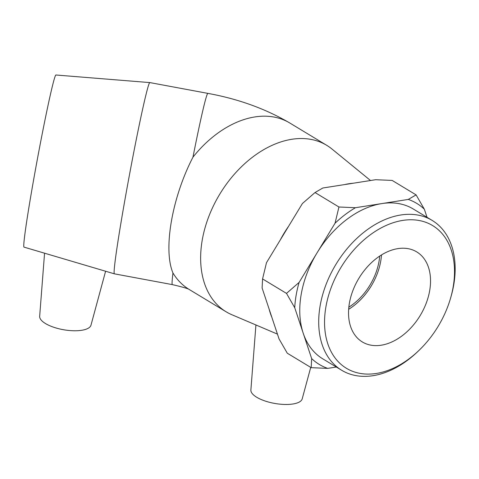 <?xml version="1.0" encoding="UTF-8"?>
<svg xmlns="http://www.w3.org/2000/svg" width="479" height="479" viewBox="0 0 479 479"><rect width="100%" height="100%" fill="white"/><g stroke="black" fill="none" stroke-linecap="round" stroke-linejoin="round"><path stroke-width="0.72" d="M453.164 286.933A83.358 56.821 -58.9 0 1 450.505 298.375A83.358 56.821 -58.9 0 1 419.167 350.233A83.358 56.821 -58.9 0 1 326.516 339.336A83.358 56.821 -58.9 0 1 388.146 224.597A83.358 56.821 -58.9 0 1 453.164 286.933M450.505 298.375L450.943 296.872A87.525 59.665 121.1 0 0 453.739 284.855A87.525 59.665 121.1 0 0 432.196 220.436A87.525 59.665 121.1 0 0 335.863 264.48A87.525 59.665 121.1 0 0 341.647 370.249A87.525 59.665 121.1 0 0 418.035 351.317L419.167 350.233M429.687 290.615A52.606 35.859 -58.9 0 1 362.322 341.94A52.606 35.859 -58.9 0 1 358.843 278.371A52.606 35.859 -58.9 0 1 416.742 251.9A52.606 35.859 -58.9 0 1 429.687 290.615M432.196 220.436L413.275 209A87.525 59.665 121.1 0 0 381.877 203.575A87.525 59.665 121.1 0 0 317.074 252.822A87.525 59.665 121.1 0 0 303.195 333.156A87.525 59.665 121.1 0 0 322.726 358.813L341.647 370.249M294.735 307.722L286.496 293.387L299.112 282.406A94.123 64.156 121.1 0 0 294.735 307.722L311.655 358.591A94.123 64.156 121.1 0 0 327.702 368.387L311.194 367.668L311.655 358.591M335.037 223.238L338.946 207L355.454 207.718A94.123 64.156 121.1 0 0 335.037 223.238L299.112 282.406M408.294 199.426L416.101 194.887L424.346 209.221A94.123 64.156 121.1 0 0 408.294 199.426L355.454 207.718M416.101 194.887L392.175 180.427L375.674 179.709L322.834 188.002L315.026 192.54L302.411 203.521L266.486 262.69L262.57 278.928L262.115 288.005L279.029 338.875L287.274 353.209L311.194 367.668M262.57 278.928L286.496 293.387M315.026 192.54L338.946 207M427.034 217.316L424.346 209.221M327.702 368.387L336.324 367.034M379.697 256.103A50.361 34.332 -58.9 0 1 379.039 261.306A50.361 34.332 -58.9 0 1 348.82 307.189M381.488 254.96A52.606 35.859 -58.9 0 1 380.751 261.037A52.606 35.859 -58.9 0 1 348.64 309.302M44.559 253.199L39.667 316.32A26.052 9.484 9.8 0 0 63.767 329.774A26.052 9.484 9.8 0 0 90.98 325.181L105.602 271.24M207.934 93.393L149.915 82.598A97.255 3.227 100.5 0 0 149.903 82.598A97.255 3.227 100.5 0 0 128.947 177.619A97.255 3.227 100.5 0 0 114.313 273.814A97.255 3.227 100.5 0 0 114.325 273.82L172.344 284.616A97.255 3.227 100.5 0 1 172.955 272.988C163.028 249.487 171.979 197.647 192.959 157.184A97.255 66.294 -58.9 0 1 289.759 122.983C265.528 108.775 238.255 98.913 207.934 93.393A97.255 3.227 100.5 0 0 192.959 157.184M149.903 82.598L55.983 75.005A87.525 2.904 100.5 0 0 37.123 160.525A87.525 2.904 100.5 0 0 23.95 247.104L114.313 273.814M255.924 324.966L250.882 390.02A26.052 9.484 9.8 0 0 257.462 397.696A26.052 9.484 9.8 0 0 292.909 403.995A26.052 9.484 9.8 0 0 302.195 398.887L310.733 367.387M277.449 334.12L231.842 314.721A97.255 66.294 -58.9 0 1 226.13 311.793A97.255 66.294 -58.9 0 1 219.699 194.27A97.255 66.294 -58.9 0 1 326.738 145.335A97.255 66.294 -58.9 0 1 331.983 149.035L370.512 180.517M271.892 317.409A87.525 59.665 -58.9 0 1 269.096 308.997M280.257 240.003A87.525 59.665 -58.9 0 1 288.633 226.208M344.658 184.577A87.525 59.665 -58.9 0 1 353.352 183.212M226.13 311.793L189.157 289.448A97.255 66.294 -58.9 0 1 172.955 272.988M189.594 289.699C188.57 288.753 182.822 287.059 172.344 284.616M326.738 145.335L289.765 122.983"/></g></svg>
